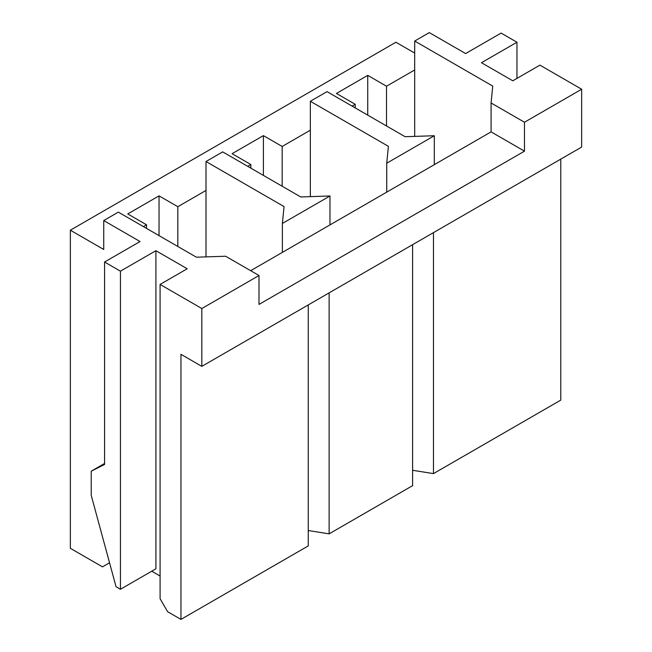 <?xml version="1.0" encoding="UTF-8"?>
<svg xmlns="http://www.w3.org/2000/svg" width="652" height="652" viewBox="0 0 652 652"><rect width="100%" height="100%" fill="white"/><g stroke="black" fill="none" stroke-linecap="round" stroke-linejoin="round"><path stroke-width="0.98" d="M492.749 86.097L491.078 102.967L524.477 122.25L581.657 89.234L539.921 65.135L512.79 80.799L481.478 62.722L516.963 42.241L501.103 33.081L465.618 53.562L429.309 32.6L414.696 41.035L492.749 86.097L414.696 41.035L414.696 69.951L386.522 86.219L386.522 125.983L386.522 86.219L367.736 75.371L336.432 93.448L355.218 104.296L352.088 106.097L355.218 104.296L355.218 107.906L355.218 104.296L336.432 93.448L367.736 75.371L367.736 115.135L367.736 75.371L386.522 86.219L414.696 69.951L414.696 136.39L414.696 41.035L429.309 32.6L465.618 53.562L501.103 33.081L516.963 42.241L516.963 78.387L516.963 42.241L481.478 62.722L512.79 80.799L539.921 65.135L581.657 89.234L524.477 122.25L524.477 151.166L259.007 304.427L259.007 275.511L225.616 256.236L196.399 257.198L118.346 212.136L103.733 220.563L140.05 241.533L104.573 262.014L120.433 271.175L155.91 250.694L187.214 268.763L160.082 284.427L201.827 308.526L259.007 275.511L201.827 308.526L201.827 366.367L581.657 147.067L581.657 89.234L581.657 147.067L201.827 366.367L180.954 354.313L180.954 619.4L308.257 545.903L308.257 304.916L308.257 545.903L180.954 619.4L167.597 611.69L160.082 598.675L160.082 284.427L187.214 268.763L155.91 250.694L120.433 271.175L104.573 262.014L104.573 464.444L91.215 471.192L91.215 495.292L116.056 586.751L120.433 589.278L120.433 271.175L120.433 589.278L155.91 568.797L155.91 250.694L155.91 568.797L120.433 589.278L116.056 586.751L91.215 495.292L91.215 471.192L104.573 463.482L91.215 471.192L104.573 464.444L104.573 262.014L140.05 241.533L103.733 220.563L103.733 249.488L70.343 230.205L395.911 42.241L414.696 53.081L395.911 42.241L70.343 230.205L70.343 548.308L70.343 230.205L103.733 249.488L103.733 220.563L118.346 212.136L196.399 257.198L225.616 256.236L259.007 275.511L259.007 304.427L524.477 151.166L524.477 122.25L491.078 102.967L492.749 86.097M284.052 206.586L282.381 223.457L329.969 195.983L300.751 196.953L222.691 151.883L205.999 161.525L284.052 206.586L205.999 161.525L205.999 190.441L177.825 206.708L177.825 246.472L177.825 206.708L159.039 195.869L127.735 213.938L146.521 224.785L143.391 226.594L146.521 224.785L146.521 228.396L146.521 224.785L127.735 213.938L159.039 195.869L159.039 235.633L159.039 195.869L177.825 206.708L205.999 190.441L205.999 256.88L205.999 161.525L222.691 151.883L300.751 196.953L329.969 195.983L329.969 224.907L386.734 192.128L386.734 163.212L434.313 135.738L405.096 136.708L327.043 91.639L310.344 101.28L388.405 146.341L386.734 163.212L388.405 146.341L310.344 101.28L310.344 130.196L282.169 146.464L282.169 186.227L282.169 146.464L263.392 135.624L232.088 153.693L250.865 164.54L247.736 166.35L250.865 164.54L250.865 168.151L250.865 164.54L232.088 153.693L263.392 135.624L263.392 175.38L263.392 135.624L282.169 146.464L310.344 130.196L310.344 196.635L310.344 101.28L327.043 91.639L405.096 136.708L434.313 135.738L434.313 164.663L491.078 131.883L491.078 102.967L491.078 131.883L524.477 151.166L491.078 131.883L434.313 164.663L434.313 135.738L386.734 163.212L386.734 192.128L434.313 164.663L329.969 224.907L329.969 195.983L282.381 223.457L284.052 206.586M412.61 485.65L412.61 244.663L412.61 485.65L329.13 533.849L412.61 485.65M329.13 292.862L329.13 533.849L308.257 530.532L329.13 533.849L329.13 292.862M160.082 576.026L151.737 571.201L160.082 576.026M560.785 400.108L433.482 473.605L412.61 470.288L433.482 473.605L560.785 400.108L560.785 159.121L560.785 400.108M433.482 232.617L433.482 473.605L433.482 232.617M102.486 566.865L109.544 562.79L102.486 566.865L70.343 548.308L102.486 566.865L109.544 562.79L102.486 566.865M201.827 308.526L160.082 284.427L160.082 598.675L167.597 611.69L180.954 619.4L180.954 354.313L201.827 366.367L201.827 308.526M250.661 270.694L282.381 252.381L282.381 223.457L282.381 252.381L329.969 224.907L250.661 270.694"/></g></svg>
